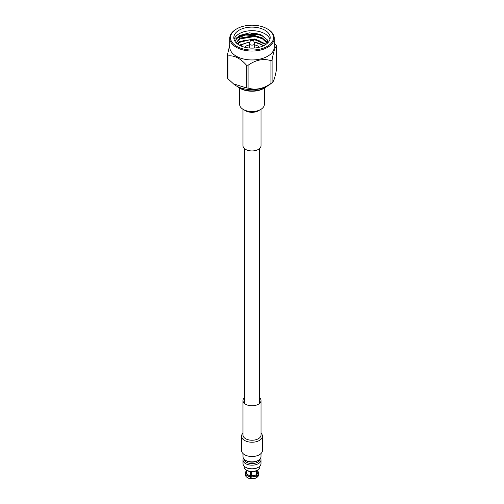 <?xml version="1.0" encoding="UTF-8"?>
<svg xmlns="http://www.w3.org/2000/svg" width="504" height="504" viewBox="0 0 504 504"><rect width="100%" height="100%" fill="white"/><g stroke="black" fill="none" stroke-linecap="round" stroke-linejoin="round"><path stroke-width="0.76" d="M264.865 87.809L263.831 88.408A16.733 9.658 180 0 1 240.169 88.408L239.135 87.809A18.188 10.502 0 0 0 264.865 87.809A18.188 10.502 0 0 0 267.089 86.247M236.912 86.247A18.188 10.502 0 0 0 239.135 87.809M254.539 43.042A2.69 1.556 180 0 1 254.614 43.193A2.69 1.556 180 0 1 254.69 43.558A2.69 1.556 180 0 1 252.454 45.089A2.69 1.556 180 0 1 249.461 44.069A2.69 1.556 180 0 1 249.31 43.558A2.69 1.556 180 0 1 249.386 43.193L250.797 39.822A1.235 0.712 0 0 0 250.834 40.226A1.235 0.712 0 0 0 252.353 40.679A1.235 0.712 0 0 0 253.203 39.822A1.235 0.712 0 0 0 253.166 39.759A1.235 0.712 0 0 0 251.937 39.281A1.235 0.712 0 0 0 250.797 39.822M259.371 47.218A8.366 4.826 0 0 0 254.69 44.925M249.31 44.925A8.366 4.826 0 0 0 244.629 47.218M269.923 39.4A18.188 10.502 0 0 0 269.168 37.712A18.188 10.502 0 0 0 250.488 30.712A18.188 10.502 0 0 0 234.077 39.4M268.015 42.594L267.233 39.772L260.417 34.474L249.562 32.855L239.589 35.475L234.82 41.057M231.701 41.719A21.508 12.417 0 0 0 259.106 49.335A21.508 12.417 0 0 0 272.299 33.516A21.508 12.417 0 0 0 267.208 28.835A21.508 12.417 0 0 0 236.792 28.835A21.508 12.417 0 0 0 231.701 41.719M267.208 28.835L267.719 29.131A22.233 12.833 180 0 1 272.985 33.97A22.233 12.833 180 0 1 274.233 38.209A22.233 12.833 180 0 1 255.723 50.866A22.233 12.833 180 0 1 231.015 42.449A22.233 12.833 180 0 1 229.767 38.209A22.233 12.833 180 0 1 236.282 29.131L236.792 28.835M227.411 54.986A25.761 14.874 0 0 0 227.682 55.471A25.761 14.874 0 0 0 227.991 55.944L227.991 78.775A25.761 14.874 180 0 1 227.682 78.303A25.761 14.874 180 0 1 227.411 77.824L227.411 54.986L229.767 44.85M229.767 38.209L229.767 47.118A22.233 12.833 0 0 0 231.015 51.364A22.233 12.833 0 0 0 255.723 59.774A22.233 12.833 0 0 0 274.233 47.118L274.233 38.209M263.913 36.282A22.233 12.833 0 0 0 236.452 37.945M227.991 78.775L234.102 84.439A22.233 12.833 0 0 0 269.898 84.439L272.091 82.7A25.761 14.874 180 0 1 270.944 83.469L270.944 60.631A25.761 14.874 0 0 0 272.091 59.869L272.091 82.7C273.584 81.969 275.083 77.383 276.589 68.954L276.589 46.122A25.761 14.874 0 0 0 276.318 45.644A25.761 14.874 0 0 0 276.009 45.165L274.233 43.294M235.872 38.676L245.681 35.015L255.276 35.677M243.268 43.993L243.917 43.816M262.162 45.07L263.56 45.725M243.268 40.692L250.904 39.659M253.147 39.728L259.289 40.761M243.268 37.391L255.377 36.647L259.289 37.46M239.312 35.633L255.377 33.346L261.009 34.713M269.168 34.146A18.188 10.502 0 0 0 248.951 27.266A18.188 10.502 0 0 0 233.812 37.617A18.188 10.502 0 0 0 234.833 41.082A18.188 10.502 0 0 0 255.049 47.968A18.188 10.502 0 0 0 270.188 37.617A18.188 10.502 0 0 0 269.168 34.146M240.874 45.921A12.732 7.352 180 0 1 249.776 42.26M254.224 42.26A12.732 7.352 180 0 1 263.126 45.921M236.124 42.739L239.879 38.134L254.974 35.633L262.427 37.983L267.089 42.204L267.523 43.092M237.239 43.747L239.879 41.435L254.974 38.934L266.169 44.201M239.287 45.127L249.889 41.99M254.173 42.134L263.957 45.53M236.313 42.928L239.879 38.959L254.974 36.458L262.427 38.808L267.259 43.331M237.655 44.075L239.879 42.26L251.118 39.488M252.977 39.551L254.974 39.759L265.702 44.522M239.98 45.499L244.112 43.728M262.83 45.631L263.233 45.877M248.075 88.087A25.761 14.874 180 0 1 246.355 87.904L246.355 65.066A25.761 14.874 0 0 0 248.075 65.255L248.075 88.087C255.673 90.386 263.296 88.843 270.944 83.469M233.226 83.752L246.355 87.904M246.355 65.066C240.257 58.206 234.133 55.163 227.991 55.944M270.944 60.631C263.353 58.338 255.73 59.875 248.075 65.255M276.589 46.122C275.096 46.853 273.596 51.433 272.091 59.869M255.018 47.975A3.421 1.972 0 0 0 254.69 47.685M249.31 47.685A3.421 1.972 0 0 0 248.982 47.975M244.15 459.207A7.85 4.536 0 0 0 246.878 462.483A7.85 4.536 0 0 0 255.15 463.201A7.85 4.536 0 0 0 259.85 459.207M260.524 458.325A8.996 5.191 180 0 1 260.996 459.982A8.996 5.191 180 0 1 255.749 464.701A8.996 5.191 180 0 1 246.135 463.913A8.996 5.191 180 0 1 243.004 459.982A8.996 5.191 180 0 1 243.476 458.325M258.363 460.341L257.55 460.807A7.85 4.536 180 0 1 246.878 461.04A7.85 4.536 180 0 1 246.45 460.807L245.637 460.341A8.996 5.191 0 0 0 246.135 460.606A8.996 5.191 0 0 0 258.363 460.341A8.996 5.191 0 0 0 260.996 456.668L260.996 453.543M258.363 467.265L257.846 467.561A8.266 4.775 180 0 1 246.607 467.806A8.266 4.775 180 0 1 246.154 467.561L245.637 467.265A8.996 5.191 0 0 0 246.135 467.529A8.996 5.191 0 0 0 258.363 467.265A8.996 5.191 0 0 0 260.996 463.592L260.996 459.982M246.727 470.427L246.727 473.703A5.727 3.308 0 0 0 248.264 474.919A5.727 3.308 0 0 0 250.583 475.619L250.583 471.631M251.294 471.687L251.294 475.694A5.727 3.308 0 0 0 256.095 474.724L256.095 470.994M256.567 470.793L256.567 474.409A5.727 3.308 0 0 0 257.727 472.412L257.727 470.137M244.15 466.124L244.15 466.874A7.85 4.536 0 0 0 245.102 469.041L245.517 469.482A7.384 4.259 0 0 0 247.187 470.679A7.384 4.259 0 0 0 258.483 469.482L258.899 469.041A7.85 4.536 0 0 0 259.85 466.874L259.85 466.124M245.102 469.041A7.85 4.536 0 0 0 246.878 470.314A7.85 4.536 0 0 0 258.899 469.041M250.412 478.542L250.551 478.724A5.89 3.402 180 0 1 248.157 478.006A5.89 3.402 180 0 1 247.836 477.83L247.319 477.534A6.621 3.824 0 0 0 247.684 477.729A6.621 3.824 0 0 0 250.412 478.542L250.412 476.721A6.621 3.824 180 0 1 247.684 475.908A6.621 3.824 180 0 1 245.883 474.466L245.883 476.286A6.621 3.824 0 0 0 247.319 477.534M243.004 459.982L243.004 463.592A8.996 5.191 0 0 0 245.637 467.265M257.727 471.089A6.621 3.824 180 0 1 258.117 471.549L258.117 471.788M246.727 473.703L246.569 473.735A5.89 3.402 0 0 0 250.551 475.713L250.583 475.619M251.294 475.694L251.263 475.789A5.89 3.402 0 0 0 256.221 474.787L256.095 474.724M256.775 475.656A6.621 3.824 180 0 1 251.131 476.797L251.131 478.617A6.621 3.824 0 0 0 256.681 477.534A6.621 3.824 0 0 0 256.775 477.477L256.775 475.656L256.221 474.787M250.551 478.724L250.765 471.649M256.221 477.798A5.89 3.402 180 0 1 256.164 477.83A5.89 3.402 180 0 1 251.263 478.8L251.131 478.617M245.883 474.466L246.569 473.735M250.551 475.713L250.412 476.721M251.131 476.797L251.263 475.789M256.567 474.409L256.693 474.472A5.89 3.402 0 0 0 257.727 471.612M257.248 477.162A6.621 3.824 0 0 0 258.621 474.831L258.621 473.01A6.621 3.824 180 0 1 257.248 475.341L257.248 477.162M258.357 471.946A6.621 3.824 180 0 1 258.621 473.01M257.248 475.341L256.693 474.472M246.273 470.137L246.273 472.412A5.727 3.308 0 0 0 246.488 473.306L246.488 470.282M246.273 471.612A5.89 3.402 0 0 0 246.33 473.338L246.488 473.306M245.379 473.01L245.379 474.831A6.621 3.824 0 0 0 245.643 475.896L245.643 474.069A6.621 3.824 180 0 1 245.379 473.01A6.621 3.824 180 0 1 246.273 471.089M246.33 473.338L245.643 474.069M251.2 476.28L250.765 476.173M243.004 453.543L243.004 456.668A8.996 5.191 0 0 0 245.637 460.341M260.744 109.437L258.382 110.804A9.022 5.21 180 0 1 245.618 110.804L243.256 109.437A12.367 7.138 0 0 0 260.744 109.437A12.367 7.138 0 0 0 264.367 104.385L264.367 88.099M261.022 109.273L261.022 145.732A9.022 5.21 180 0 1 255.452 150.545A9.022 5.21 180 0 1 245.618 149.417A9.022 5.21 180 0 1 242.978 145.732L242.978 109.273M239.633 88.099L239.633 104.385A12.367 7.138 0 0 0 243.256 109.437L245.618 110.804M244.434 397.738A9.022 5.21 0 0 0 242.978 400.573L242.978 435.028A9.022 5.21 0 0 0 245.618 438.713A9.022 5.21 0 0 0 255.452 439.841A9.022 5.21 0 0 0 261.022 435.028L261.022 400.573A9.022 5.21 0 0 0 259.566 397.738M261.022 433.15A10.452 6.035 180 0 1 262.452 436.193A10.452 6.035 180 0 1 256 441.769A10.452 6.035 180 0 1 244.61 440.464A10.452 6.035 180 0 1 241.548 436.193A10.452 6.035 180 0 1 242.978 433.15M242.978 400.573A9.022 5.21 0 0 0 245.618 404.258A9.022 5.21 0 0 0 255.452 405.386A9.022 5.21 0 0 0 261.022 400.573M241.548 436.193L241.548 450.475A10.452 6.035 0 0 0 244.61 454.74A10.452 6.035 0 0 0 256 456.051A10.452 6.035 0 0 0 262.452 450.475L262.452 436.193M259.566 148.567L259.566 403.414M244.434 148.567L244.434 403.414M254.69 43.558L254.69 48M253.203 39.822L254.614 43.193M249.31 43.558L249.31 48M256.164 477.83L256.681 477.534"/></g></svg>
